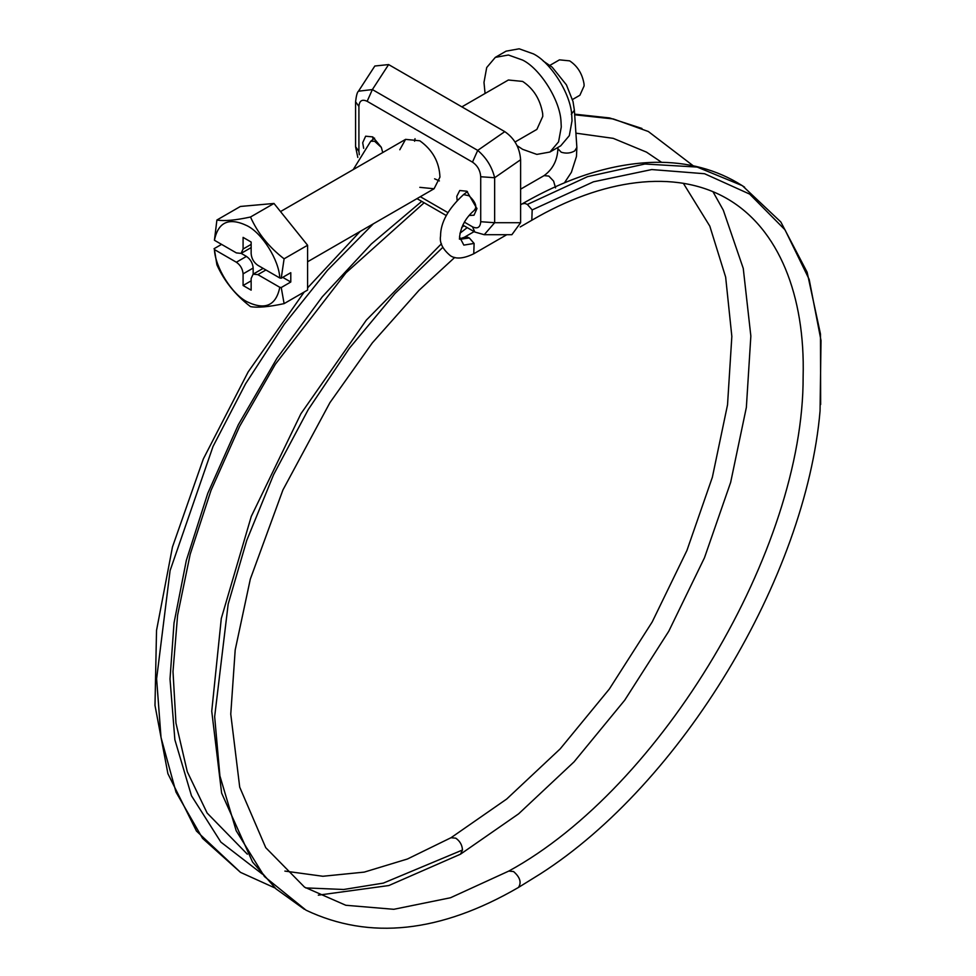 <?xml version="1.0" encoding="UTF-8"?>
<svg xmlns="http://www.w3.org/2000/svg" width="976" height="976" viewBox="0 0 976 976"><rect width="100%" height="100%" fill="white"/><g stroke="black" fill="none" stroke-linecap="round" stroke-linejoin="round"><path stroke-width="1.46" d="M461.868 106.872L508.374 80.008L522.636 81.423C533.555 88.67 540.228 99.369 542.656 113.509L542.79 116.339L536.885 129.393L515.084 141.984M485.072 93.476L483.986 82.399L486.707 67.539L495.308 57.377L508.411 55.01L522.636 60.085C539.85 68.479 560.09 99.979 561.005 121.585L561.273 127.014L558.565 141.874L549.952 152.024L536.849 154.403L522.636 149.328L517.158 145.705M495.308 57.377L506.056 51.167L519.159 48.8L533.384 53.875C550.598 62.269 570.838 93.769 571.753 115.388L572.021 120.804L569.313 135.664L560.712 145.827L549.952 152.024M549.939 65.343L559.455 59.853L569.667 60.866C577.499 66.051 582.282 73.725 584.014 83.863L584.124 85.888L579.89 95.245L572.497 99.515M281.234 278.209L284.101 258.811C268.986 247.196 257.786 233.264 250.503 217.014C235.387 220.295 224.187 221.296 216.904 220.015L214.427 240.255C218.173 221.942 229.067 217.111 247.111 225.749C262.178 233.179 279.038 260.128 279.795 277.989L281.234 278.209L290.787 272.694L290.787 282.003L282.723 277.355M241.157 253.357L246.44 256.407C250.49 259.238 252.735 263.117 253.162 268.046L253.162 274.134M279.795 277.989L257.859 265.326C253.809 262.495 251.576 258.616 251.149 253.687L251.149 242.048L243.085 237.388L243.085 249.026L241.109 253.382L251.198 247.562M214.427 249.563L216.904 264.813C224.126 280.99 235.326 294.923 250.503 306.623C257.737 307.891 268.937 306.891 284.101 303.621L281.234 287.53L279.795 287.298C276.049 305.598 265.155 310.429 247.111 301.791C232.056 294.362 215.184 267.412 214.427 249.563L236.363 262.227C240.413 265.057 242.658 268.937 243.085 273.866L243.085 285.504L251.149 290.153L251.149 278.514L253.113 274.171L263.191 268.351M265.923 269.986L257.859 274.634L279.795 287.298M281.234 287.53L290.787 282.003M257.859 274.634L253.113 274.171M251.149 280.844L243.085 285.504M221.576 244.378L214.037 248.721M241.109 253.382L236.363 252.906L214.427 240.255M216.904 220.015L240.389 206.461L273.988 203.459L307.586 245.257L307.586 290.055L284.101 303.621M284.101 258.811L307.586 245.257M250.503 217.014L273.988 203.459M434.601 178.803L439.395 180.914M419.814 187.343L434.076 188.758L439.944 177.107C439.322 162.077 432.612 149.975 419.814 140.788L405.565 139.373L399.794 149.755M415.02 138.69L414.58 141.227M382.738 152.549L381.323 147.303L372.771 136.908L372.991 139.434M372.771 136.908L365.646 136.201L362.694 142.728L363.694 148.364M469.041 215.489L473.982 215.208L476.935 208.681L466.857 191.223L459.733 190.515L456.792 196.347L457.134 200.348M466.857 191.223L466.882 192.052M464.356 222.125L472.482 226.81L474.848 232.032L484.23 234.704L511.875 234.704L520.611 222.711L520.611 159.735L494.649 177.73L480.717 176.741C480.253 170.458 477.508 165.578 472.482 162.126L367.147 101.309C362.12 98.966 359.375 100.662 358.912 106.408L355.569 101.748L355.569 146.742L357.814 157.441M355.569 101.748C356.313 95.489 357.289 91.976 358.485 91.195L372.381 89.572L477.715 150.389C486.353 157.746 492.002 166.872 494.649 177.73L494.649 222.711L484.242 234.704M520.611 222.711L494.649 222.711L480.717 221.711L480.717 176.741M358.485 91.195L374.833 66.014L388.619 64.575L504.775 131.638L477.715 150.389L472.482 162.126M358.912 106.408L358.912 151.39L355.569 146.742M388.619 64.575L372.381 89.572L367.147 101.309M504.775 131.638C514.437 138.287 519.72 147.657 520.611 159.735M540.423 873.837L518.317 887.538C440.371 932.739 369.623 940.291 306.074 910.218L264.459 876.558L236.168 830.698L219.905 775.92L214.659 716.652L228.164 604.132L246.745 540.399L273.646 474.568L308.294 409.517L349.371 348.273L394.938 293.544L442.762 247.392M459.94 233.252L467.199 227.628M373.332 223.821L327.546 270.206L284.309 324.166L245.598 383.751L213.036 446.447L170.092 570.594L156.611 678.796L161.016 737.478L175.997 792.085L202.581 838.384L240.499 872.361L275.11 888.038M253.162 268.046L243.085 273.866M246.44 256.407L236.363 262.227M251.149 244.378L243.085 249.026M472.482 226.81C477.508 229.165 480.253 227.457 480.717 221.711M420.314 196.701L447.899 212.622M358.912 151.39L359.314 154.733M522.221 203.838L525.003 203.447L527.382 204.448L532.176 209.925L531.81 220.259C602.082 179.047 675.002 168.531 727.022 198.628C779.129 228.701 805.285 296.228 803.126 376.699C803.87 548.744 661.74 787.595 508.801 871.068L450.522 897.749L393.804 909.303L345.797 905.264L304.549 887.16L265.74 847.668L239.718 787.181L230.763 714.115L235.192 649.967L250.32 579.11L282.918 489.976L329.961 402.588L372.332 342.869L419.058 290.262L454.743 257.42M464.161 237.363L466.943 236.961L469.322 237.973L474.116 243.439L473.75 253.772C463.661 258.677 455.914 259.335 450.497 255.785C442.689 249.283 439.371 242.719 440.554 236.094C440.518 222.552 448.191 208.718 463.576 194.566L467.467 191.601M527.382 204.448L587.503 176.68L644.88 164.017L697.132 167.055L742.175 185.599C716.811 169.519 687.677 161.76 654.786 162.309C612.647 163.37 568.496 177.193 522.331 203.777L520.611 204.765M459.33 238.986L464.259 237.302L474.116 231.617M474.348 210.06C477.374 206.863 475.617 202.117 469.078 195.798L463.576 194.566M459.659 239.132L459.562 236.924C461.014 226.054 466.162 216.989 475.031 209.718L476.935 208.278M571.289 114.314L574.376 110.264L576.865 147.437L574.742 150.902C570.594 153.281 566.08 153.72 561.224 152.207L557.906 148.706C557.394 160.32 552.782 169.287 544.083 175.619L548.841 176.095L553.587 181.097L555.564 187.904M374.589 138.141L370.721 141.264L374.564 141.227L381.372 147.425M518.463 887.44C521.696 882.524 520.062 877.229 513.559 871.544L508.813 871.08M421.73 201.373L371.405 243.915L322.312 296.777L277.123 358.033L238.327 424.731L207.754 493.356L186.331 560.419L174.021 622.993L170.007 679.015L174.875 739.771L191.479 795.769L220.857 842.093L262.434 874.167M305.683 887.904L343.662 889.49L383.324 883.109L462.49 850.011L460.501 854.134M284.894 871.092L322.885 876.265L364.219 872.117L407.468 858.99L451.022 837.713L455.768 838.177C459.928 841.068 462.16 845.021 462.49 850.011M532.176 209.925L593.432 181.817L651.736 169.556L704.562 173.728L749.653 194.09L785.021 229.836L809.165 279.343L821.011 340.514L820.06 410.835M742.175 185.599L744.639 187.221M459.562 236.924L463.832 245.11L474.116 243.439M459.94 239.291L469.322 237.973M693.253 165.81L648.345 131.516L613.306 118.95L574.681 114.79M307.586 261.775L434.076 188.758M405.565 139.373L280.515 211.572M416.972 198.628L446.3 215.562M462.783 225.066L474.848 232.032M473.763 253.772L506.788 234.704M520.196 226.957L531.822 220.247M557.821 147.486L557.906 148.706M520.611 189.173L544.083 175.619M304.366 909.29L276.001 888.868L252.54 862.028L221.625 793.11L211.743 711.199L221.296 618.479L251.271 516.426L300.889 413.775L366.342 320.104L441.445 243.768M461.697 227.506L463.99 225.773M574.376 110.264L573.01 101.504L566.434 84.888L552.16 67.149L543.254 61.061M576.865 147.437L576.462 156.502L571.375 172.325L564.421 182.854M424.145 202.764L346.016 272.78L275.391 364.182L239.681 426.256L211.011 490.416L190.186 554.283L177.595 615.246L172.996 671.549L175.961 723.094L187.294 771.735L207.156 813.081L247.331 854.183M240.499 872.361L196.493 831.101L167.896 773.663L154.989 705.392L156.526 630.459L172.459 546.999L203.35 458.903L248.16 371.917L304.231 291.995M360.168 231.422L307.586 287.883M318.322 895.163L388.851 885.537L460.526 854.171M820.084 410.701C805.81 577.438 681.272 783.667 540.338 873.898M518.317 887.538L540.436 873.837M742.529 185.83L780.837 221.979L807.14 272.231L820.462 333.963L820.657 404.515M370.709 141.264L353.251 169.568M451.022 837.713L506.69 799.039L560.187 748.873L609.341 689.032L652.2 621.956L686.909 550.513L712.358 477.264L727.523 404.881L731.841 336.427L725.644 277.086L709.796 226.103L683.334 183.268M661.569 162.309L646.502 152.134L613.221 138.348L575.913 133.163M460.513 854.171L518.634 813.825L574.059 761.853L624.713 700.207L668.78 631.228L704.465 557.784L730.658 482.351L746.359 407.407L750.849 336.061L743.261 268.437L723.314 210.194L712.956 191.674M574.632 114.155L609.61 117.95L641.952 128.466"/></g></svg>
